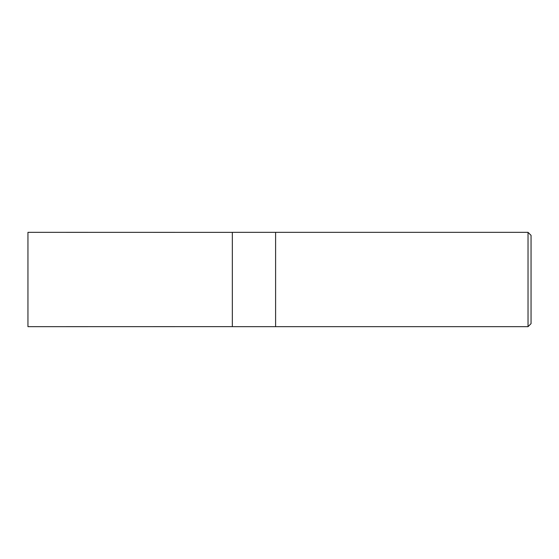 <?xml version="1.0" encoding="UTF-8"?>
<svg xmlns="http://www.w3.org/2000/svg" width="559" height="559" viewBox="0 0 559 559"><rect width="100%" height="100%" fill="white"/><g stroke="black" fill="none" stroke-linecap="round" stroke-linejoin="round"><path stroke-width="0.84" d="M528.031 326.666L531.05 323.647L531.05 235.353L528.031 232.334L275.601 232.334L275.601 279.5L275.601 232.334L232.334 232.334L232.334 326.666L275.601 326.666L275.601 279.5L275.601 326.666L528.031 326.666L528.031 232.334M232.334 326.631L27.95 326.666L27.95 232.334L232.334 232.369"/></g></svg>
